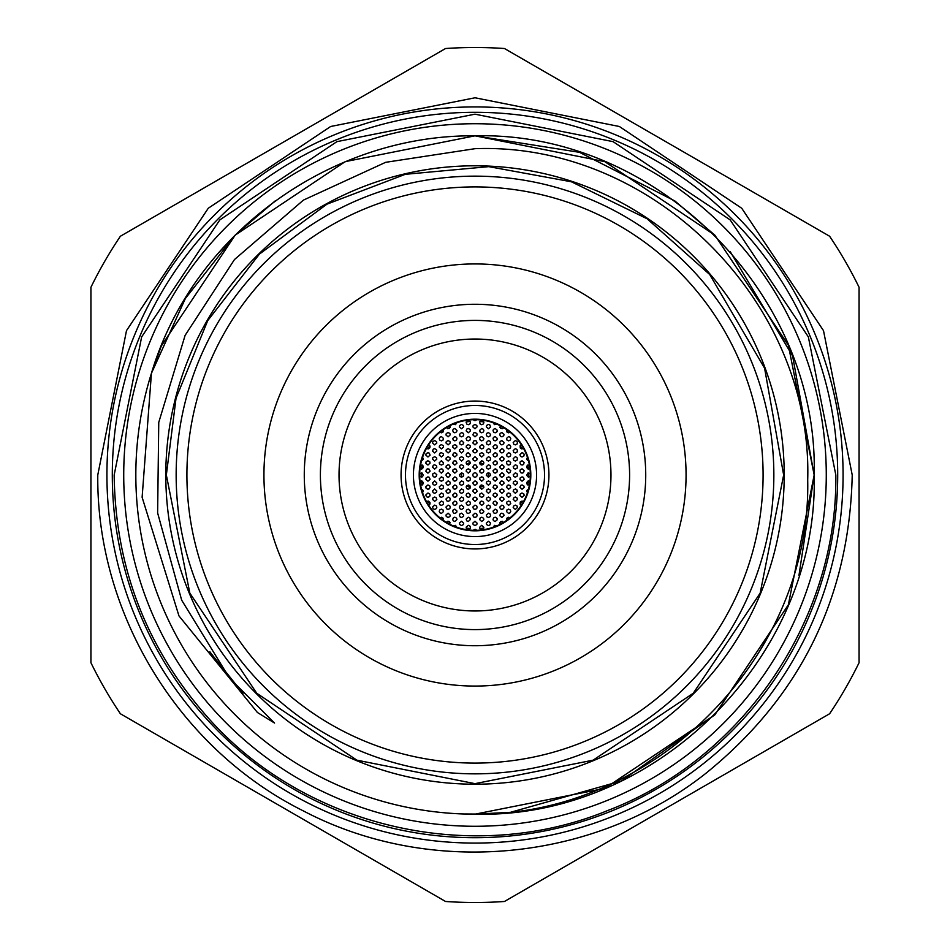 <?xml version="1.0" encoding="UTF-8"?>
<svg xmlns="http://www.w3.org/2000/svg" width="950" height="950" viewBox="0 0 950 950"><rect width="100%" height="100%" fill="white"/><g stroke="black" fill="none" stroke-linecap="round" stroke-linejoin="round"><path stroke-width="1.43" d="M527.404 457.211L526.692 459.396L528.533 461.011M529.399 464.883L527.214 465.452L526.692 467.483L527.856 468.884L529.981 468.718M521.324 444.742L520.101 445.871L520.256 447.961L521.799 448.911L523.497 448.364M522.049 452.687L519.911 454.694L520.564 456.38L522.049 456.986L523.771 456.131L524.198 454.753L523.688 453.435L522.049 452.687M522.049 460.75L520.279 461.676L519.911 463.066L520.79 464.645L522.156 465.049L523.486 464.503L524.163 462.519L522.049 460.75M513.202 434.969L515.031 436.798M515.327 440.586L513.19 442.534L513.819 444.267L515.327 444.885L517.014 444.077L517.477 442.7L516.99 441.37L515.327 440.586M515.327 448.649L513.19 450.585L513.796 452.307L515.327 452.948L517.002 452.152L517.477 450.799L517.002 449.457L515.327 448.649M515.327 456.713L513.19 458.672L513.808 460.394L515.327 461.023L517.026 460.192L517.477 458.838L516.99 457.508L515.327 456.713M515.327 464.787L513.19 466.759L513.819 468.469L515.327 469.086L517.038 468.243L517.477 466.878L516.978 465.559L515.327 464.787M506.694 429.649L507.086 432.155L508.606 432.784L510.079 432.202M508.606 436.549L506.469 438.484L507.086 440.23L508.606 440.859L510.281 440.052L510.756 438.686L510.281 437.344L508.606 436.549M508.606 444.624L506.469 446.559L507.086 448.293L508.606 448.923L510.293 448.115L510.756 446.749L510.281 445.407L508.606 444.624M508.606 452.687L506.469 454.646L507.098 456.368L508.606 456.986L510.304 456.154L510.756 454.801L510.269 453.459L508.606 452.687M508.606 460.75L506.837 461.688L506.469 463.066L507.359 464.657L508.737 465.049L510.055 464.503L510.72 462.519L508.606 460.75M499.973 425.624L500.591 428.319L502.621 428.628L503.738 427.714M501.885 432.523L500.151 433.402L499.736 434.779L500.626 436.406L501.968 436.822L503.749 435.741L504.011 434.328L501.885 432.523M501.885 440.586L500.175 441.441L499.736 442.807L500.579 444.446L501.921 444.885L503.726 443.852L504.022 442.439L501.885 440.586M501.885 448.649L499.747 450.585L500.365 452.319L501.885 452.948L503.559 452.152L504.034 450.799L503.559 449.457L501.885 448.649M501.885 456.713L499.747 458.648L500.353 460.382L501.885 461.023L503.571 460.216L504.034 458.862L503.559 457.52L501.885 456.713M501.885 464.787L499.747 466.723L500.365 468.445L501.885 469.086L503.571 468.267L504.034 466.925L503.559 465.583L501.885 464.787M493.014 422.679L494.522 424.626L496.684 424.092M495.164 428.486L493.418 429.388L493.014 430.766L493.917 432.392L495.271 432.784L497.04 431.704L497.289 430.279L495.164 428.486M495.164 436.549L493.454 437.392L493.014 438.758L493.858 440.408L495.199 440.859L497.004 439.826L497.301 438.413L495.164 436.549M495.164 444.624L493.026 446.559L493.656 448.305L495.164 448.923L496.85 448.103L497.313 446.749L496.826 445.407L495.164 444.624M495.164 452.687L493.026 454.622L493.644 456.356L495.164 456.986L496.85 456.178L497.313 454.824L496.838 453.483L495.164 452.687M495.164 460.75L493.026 462.697L493.644 464.419L495.164 465.049L496.85 464.229L497.313 462.887L496.838 461.546L495.164 460.75M488.442 424.448L486.673 425.386L486.305 426.776L488.442 428.759L490.568 426.942L489.832 424.959L488.442 424.448M488.442 432.523L486.733 433.366L486.293 434.732L487.136 436.383L488.49 436.822L490.283 435.789L490.58 434.387L488.442 432.523M488.442 440.586L486.305 442.546L486.946 444.279L488.442 444.885L490.141 444.054L490.592 442.7L490.093 441.358L488.442 440.586M488.442 448.649L486.305 450.585L486.923 452.331L488.442 452.948L490.129 452.141L490.592 450.799L490.117 449.445L488.442 448.649M488.442 456.713L486.305 458.648L486.923 460.382L488.442 461.023L490.129 460.204L490.592 458.862L490.117 457.52L488.442 456.713M488.442 464.787L486.305 466.723L486.923 468.457L488.442 469.086L490.141 468.267L490.592 466.913L490.105 465.571L488.442 464.787M495.164 468.813L493.026 470.772L493.656 472.494L495.164 473.124L496.862 472.293L497.313 470.939L496.826 469.597L495.164 468.813M508.606 468.813L506.896 469.668L506.457 471.034L508.606 473.124L509.984 472.625L510.744 470.678L508.606 468.813M522.049 468.813L520.327 469.68L519.899 471.034L520.731 472.661L522.072 473.124L523.426 472.625L524.186 470.678L522.049 468.813M481.721 420.423L479.596 422.275L480.178 424.068L481.721 424.721L483.36 423.961L483.871 422.631L483.431 421.266L481.721 420.423M481.721 428.486L479.584 430.409L480.213 432.167L481.721 432.784L483.396 431.977L483.871 430.635L483.384 429.281L481.721 428.486M481.721 436.549L480.035 437.356L479.572 438.71L480.379 440.384L481.709 440.859L483.538 439.862L483.859 438.473L481.721 436.549M481.721 444.624L479.584 446.559L480.213 448.293L481.721 448.923L483.407 448.103L483.871 446.761L483.384 445.407L481.721 444.624M481.721 452.687L479.928 453.649L479.584 455.038L481.721 456.986L483.847 455.133L483.574 453.732L481.721 452.687M481.721 460.75L479.584 462.674L480.189 464.419L481.721 465.049L483.396 464.241L483.871 462.899L483.396 461.558L481.721 460.75M481.721 468.813L479.584 470.761L480.201 472.494L481.721 473.124L483.407 472.293L483.871 470.951L483.396 469.609L481.721 468.813M527.393 492.789L526.692 490.592L528.533 488.989M529.399 485.117L527.25 484.595L526.68 482.588L528.034 481.044L529.981 481.282M521.324 505.258L520.101 504.129L520.256 502.039L522.049 501.077L523.497 501.636M522.049 497.313L519.923 495.461L520.196 494.071L521.966 493.014L523.842 493.976L524.198 495.366L522.049 497.313M522.049 489.25L519.899 487.231L520.79 485.355L522.144 484.951L523.937 486.056L524.174 487.469L522.049 489.25M513.202 515.031L515.031 513.202M515.327 509.414L513.202 507.537L513.499 506.136L515.292 505.115L517.133 506.089L517.465 507.502L515.327 509.414M515.327 501.351L513.178 499.32L514.081 497.444L515.434 497.052L517.216 498.156L517.453 499.581L515.327 501.351M515.327 493.287L513.19 491.34L513.523 489.963L515.339 488.977L516.693 489.464L517.465 491.423L515.327 493.287M515.327 485.213L513.19 483.324L513.499 481.935L515.304 480.914L517.144 481.911L517.465 483.301L515.327 485.213M506.694 520.351L507.371 517.607L510.079 517.798M508.606 513.451L506.469 511.516L507.086 509.77L508.606 509.141L510.281 509.948L510.756 511.314L510.281 512.656L508.606 513.451M508.606 505.376L506.469 503.417L506.825 502.027L508.666 501.077L509.996 501.588L510.732 503.548L508.606 505.376M508.606 497.313L506.469 495.437L507.241 493.501L508.571 493.014L509.924 493.466L510.744 495.389L508.606 497.313M508.606 489.25L506.457 487.231L507.348 485.355L508.701 484.951L510.031 485.486L510.732 487.457L508.606 489.25M499.973 524.376L499.973 522.417L501.006 521.431L503.738 522.286M501.885 517.477L499.771 515.696L500.46 513.712L501.766 513.178L503.642 514.081L504.034 515.47L501.885 517.477M501.885 509.414L500.389 508.808L499.747 507.062L501.885 505.115L503.548 505.887L504.034 507.241L503.571 508.594L501.885 509.414M501.885 501.351L499.759 499.498L500.032 498.097L501.826 497.052L503.678 498.002L504.034 499.391L501.885 501.351M501.885 493.287L499.747 491.304L500.104 489.927L501.956 488.977L503.749 490.058L504.011 491.459L501.885 493.287M501.885 485.213L499.747 483.277L500.567 481.365L501.909 480.914L503.726 481.947L504.022 483.348L501.885 485.213M493.014 527.321L494.617 525.35L496.684 525.908M495.164 521.514L493.418 520.612L493.014 519.234L493.917 517.607L495.271 517.216L497.04 518.296L497.289 519.721L495.164 521.514M495.164 513.451L493.656 512.834L493.026 511.088L495.164 509.141L496.826 509.924L497.313 511.278L496.85 512.632L495.164 513.451M495.164 505.376L493.014 503.346L493.418 501.968L495.164 501.077L497.289 502.894L496.577 504.854L495.164 505.376M495.164 497.313L493.026 495.366L493.371 493.976L495.211 493.014L497.016 494.059L497.289 495.473L495.164 497.313M495.164 489.25L493.026 487.338L493.822 485.414L495.164 484.951L496.992 485.961L497.301 487.362L495.164 489.25M488.442 525.552L486.673 524.614L486.305 523.224L488.442 521.241L490.568 523.058L489.832 525.041L488.442 525.552M488.442 517.477L486.923 516.847L486.305 515.102L488.442 513.178L490.117 513.986L490.592 515.327L490.117 516.681L488.442 517.477M488.442 509.414L486.317 507.561L487.077 505.602L488.407 505.115L490.236 506.077L490.58 507.466L488.442 509.414M488.442 501.351L486.305 499.403L486.649 498.014L488.49 497.052L490.295 498.097L490.568 499.498L488.442 501.351M488.442 493.287L486.305 491.376L487.101 489.452L488.442 488.977L490.271 489.986L490.58 491.387L488.442 493.287M488.442 485.213L486.305 483.324L486.614 481.935L488.431 480.914L490.259 481.911L490.58 483.301L488.442 485.213M495.164 481.187L493.026 479.287L493.335 477.897L495.152 476.876L496.506 477.351L497.301 479.275L495.164 481.187M508.606 481.187L506.469 479.204L506.825 477.838L508.606 476.876L510.008 477.399L510.732 479.358L508.606 481.187M522.049 481.187L519.911 479.204L520.268 477.838L522.049 476.876L523.45 477.399L524.174 479.358L522.049 481.187M530.314 476.496L528.319 477.102L526.644 475.261L528.01 472.993L530.314 473.504M515.327 477.149L513.855 476.567L513.19 474.846L515.327 472.851L516.966 473.599L517.477 474.929L517.061 476.271L515.327 477.149M501.885 477.149L500.389 476.544L499.747 474.81L501.885 472.851L503.536 473.622L504.034 474.964L503.595 476.306L501.885 477.149M488.442 477.149L486.305 475.261L487.089 473.326L488.431 472.851L489.784 473.314L490.58 475.238L488.442 477.149M481.721 529.577L479.988 528.699L479.572 527.333L481.721 525.279L483.871 527.298L483.467 528.687L481.721 529.577M481.721 521.514L479.572 519.508L480.474 517.607L481.84 517.216L483.598 518.308L483.847 519.721L481.721 521.514M481.721 513.451L480.249 512.869L479.572 511.147L481.721 509.141L483.871 511.219L483.443 512.584L481.721 513.451M481.721 505.376L479.584 503.417L480.427 501.505L481.793 501.077L483.574 502.134L483.847 503.536L481.721 505.376M481.721 497.313L480.011 496.458L479.572 495.104L480.082 493.774L481.721 493.014L483.871 494.997L483.503 496.375L481.721 497.313M481.721 489.25L479.584 487.362L480.367 485.426L481.709 484.951L483.538 485.949L483.859 487.338L481.721 489.25M481.721 481.187L479.584 479.287L479.892 477.897L481.709 476.876L483.063 477.351L483.859 479.275L481.721 481.187M420.601 464.883L422.833 465.5L423.284 467.543L421.836 468.991L420.019 468.718M428.676 444.742L430.041 446.262L429.899 447.688L428.236 448.899L426.503 448.364M427.951 456.986L425.802 455.038L426.146 453.661L427.963 452.687L429.317 453.174L430.077 455.133L427.951 456.986M427.951 465.049L425.826 463.244L426.075 461.843L427.832 460.75L429.721 461.676L430.089 463.066L427.951 465.049M434.673 444.885L432.523 442.926L432.879 441.536L434.708 440.586L436.513 441.631L436.798 443.056L434.673 444.885M434.673 452.948L432.547 451.155L433.236 449.196L434.542 448.649L436.43 449.564L436.81 450.953L434.673 452.948M434.673 461.023L432.535 459.147L432.82 457.758L434.613 456.713L436.466 457.686L436.81 459.088L434.673 461.023M434.673 469.086L432.535 467.186L433.307 465.262L434.649 464.787L436.489 465.785L436.81 467.174L434.673 469.086M443.306 429.649L442.914 432.155L441.394 432.784L439.921 432.202M441.394 440.859L439.719 440.052L439.244 438.686L439.719 437.344L441.394 436.549L443.531 438.484L442.914 440.23L441.394 440.859M441.394 448.923L439.256 447.046L439.553 445.645L441.346 444.624L443.199 445.598L443.531 446.999L441.394 448.923M441.394 456.986L439.256 455.038L440.076 453.126L441.418 452.687L443.234 453.72L443.519 455.133L441.394 456.986M441.394 465.049L439.636 464.134L439.244 462.757L441.394 460.75L443.543 462.816L443.128 464.17L441.394 465.049M450.027 425.624L450.039 427.559L449.029 428.557L446.262 427.714M448.115 436.822L445.989 435.029L446.239 433.604L448.008 432.523L449.872 433.426L450.264 434.815L448.115 436.822M448.115 444.885L445.978 442.973L446.298 441.572L448.127 440.586L449.944 441.596L450.253 443.009L448.115 444.885M448.115 452.948L445.966 450.953L446.346 449.576L448.198 448.649L449.979 449.73L450.241 451.143L448.115 452.948M448.115 461.023L445.989 459.171L446.262 457.769L448.056 456.713L449.908 457.674L450.253 459.064L448.115 461.023M448.115 469.086L445.978 467.21L446.274 465.821L448.079 464.787L449.433 465.239L450.253 467.162L448.115 469.086M456.986 422.679L455.383 424.65L453.316 424.092M454.836 432.784L453.447 432.286L452.687 430.588L453.197 429.246L454.836 428.486L456.974 430.457L456.617 431.846L454.836 432.784M454.836 440.859L453.34 440.242L452.699 438.508L454.836 436.549L456.487 437.332L456.986 438.674L456.522 440.028L454.836 440.859M454.836 448.923L452.711 447.094L452.972 445.692L454.753 444.624L456.617 445.562L456.974 446.939L454.836 448.923M454.836 456.986L452.699 455.098L453.483 453.162L454.812 452.687L456.641 453.673L456.974 455.074L454.836 456.986M454.836 465.049L452.699 463.137L453.494 461.213L454.848 460.75L456.19 461.225L456.974 463.161L454.836 465.049M461.558 428.759L459.432 426.942L459.693 425.517L461.486 424.448L463.327 425.386L463.695 426.776L461.558 428.759M461.558 436.822L460.061 436.216L459.408 434.483L461.558 432.523L463.208 433.295L463.707 434.625L463.256 435.991L461.558 436.822M461.558 444.885L460.133 444.351L459.408 442.652L461.558 440.586L463.707 442.593L463.315 443.971L461.558 444.885M461.558 452.948L459.42 451.06L459.729 449.659L461.558 448.649L463.374 449.659L463.695 451.048L461.558 452.948M461.558 461.023L459.42 459.088L459.753 457.698L461.581 456.713L463.398 457.746L463.695 459.147L461.558 461.023M461.558 469.086L459.42 467.151L460.239 465.227L461.593 464.787L463.398 465.821L463.683 467.222L461.558 469.086M454.836 473.124L452.699 471.2L453.019 469.811L454.848 468.813L456.19 469.3L456.974 471.236L454.836 473.124M441.394 473.124L439.256 471.271L439.541 469.87L441.322 468.813L442.688 469.253L443.531 471.164L441.394 473.124M427.951 473.124L425.826 471.295L426.526 469.348L427.844 468.813L429.222 469.229L430.089 471.141L427.951 473.124M468.279 424.721L466.747 424.08L466.141 422.334L468.279 420.423L469.965 421.23L470.428 422.584L469.941 423.938L468.279 424.721M468.279 432.784L466.141 430.896L466.937 428.949L468.279 428.486L470.096 429.483L470.416 430.872L468.279 432.784M468.279 440.859L466.723 440.194L466.141 438.437L468.279 436.549L469.977 437.392L470.428 438.746L469.929 440.088L468.279 440.859M468.279 448.923L466.141 447.022L466.45 445.633L468.279 444.624L470.096 445.621L470.416 447.011L468.279 448.923M468.279 456.986L466.545 456.119L466.129 454.753L466.652 453.423L468.279 452.687L470.428 454.694L470.048 456.059L468.279 456.986M468.279 465.049L466.141 463.113L466.474 461.724L468.314 460.75L469.656 461.249L470.404 463.196L468.279 465.049M468.279 473.124L466.141 471.188L466.474 469.799L468.303 468.813L470.119 469.858L470.416 471.247L468.279 473.124M476.817 419.698L475 420.684L473.183 419.698M475 428.759L472.874 426.918L473.147 425.505L474.964 424.448L476.793 425.41L477.137 426.787L475 428.759M475 436.822L472.863 434.874L473.706 432.951L475.059 432.523L476.853 433.568L477.126 434.969L475 436.822M475 444.885L472.863 443.009L473.646 441.061L474.988 440.586L476.33 441.037L477.137 442.961L475 444.885M475 452.948L473.278 452.093L472.851 450.728L475 448.649L477.149 450.644L476.769 452.022L475 452.948M475 461.023L473.266 460.144L472.851 458.791L475 456.713L477.149 458.719L476.769 460.097L475 461.023M475 469.086L472.863 467.151L473.682 465.239L475.024 464.787L476.366 465.274L477.137 467.21L475 469.086M420.601 485.129L422.667 484.666L423.344 482.683L422.049 481.08L420.019 481.282M428.676 505.258L429.994 503.892L429.958 502.455L428.391 501.125L426.503 501.636M427.951 493.014L425.802 494.974L426.431 496.684L427.951 497.313L429.637 496.494L430.101 495.128L429.614 493.798L427.951 493.014M427.951 484.951L425.826 486.744L426.063 488.146L427.809 489.25L429.198 488.858L430.101 487.231L429.709 485.866L427.951 484.951M434.673 505.115L432.523 507.051L433.152 508.784L434.673 509.414L436.347 508.606L436.822 507.241L436.335 505.899L434.673 505.115M434.673 497.052L432.879 498.002L432.523 499.391L434.673 501.351L436.798 499.498L436.062 497.562L434.673 497.052M434.673 488.977L432.523 490.972L433.176 492.67L434.673 493.287L436.383 492.433L436.822 491.067L434.673 488.977M434.673 480.914L432.523 482.885L433.164 484.595L434.673 485.213L436.371 484.369L436.822 483.016L434.673 480.914M443.306 520.351L442.546 517.548L439.921 517.798M441.394 509.141L439.719 509.948L439.244 511.314L439.719 512.656L441.394 513.451L443.531 511.516L442.914 509.77L441.394 509.141M441.394 501.077L439.244 503.025L439.874 504.759L441.394 505.376L443.08 504.569L443.543 503.203L443.056 501.873L441.394 501.077M441.394 493.014L439.256 494.962L439.874 496.684L441.394 497.313L443.08 496.506L443.543 495.14L443.056 493.81L441.394 493.014M441.394 484.951L439.256 486.875L439.85 488.609L441.394 489.25L443.068 488.442L443.543 487.101L443.068 485.759L441.394 484.951M450.027 524.376L449.279 521.586L447.925 521.253L446.262 522.286M448.115 513.178L445.989 514.971L446.239 516.396L448.008 517.477L449.872 516.574L450.264 515.185L448.115 513.178M448.115 505.115L445.978 507.039L446.583 508.784L448.115 509.414L449.789 508.618L450.264 507.264L449.789 505.911L448.115 505.115M448.115 497.052L445.978 498.976L446.595 500.721L448.115 501.351L449.789 500.543L450.264 499.189L449.789 497.848L448.115 497.052M448.115 488.977L445.966 490.948L446.607 492.67L448.115 493.287L449.813 492.456L450.264 491.091L449.766 489.761L448.115 488.977M448.115 480.914L445.966 482.885L446.607 484.607L448.115 485.213L449.813 484.381L450.264 483.027L449.766 481.697L448.115 480.914M456.986 527.321L455.371 525.35L453.316 525.908M454.836 517.216L453.447 517.714L452.687 519.413L453.197 520.754L454.836 521.514L456.974 519.543L456.617 518.154L454.836 517.216M454.836 509.141L453.126 509.984L452.687 511.349L453.518 513L454.86 513.451L456.665 512.418L456.962 511.017L454.836 509.141M454.836 501.077L452.699 503.013L453.316 504.759L454.836 505.376L456.522 504.569L456.986 503.215L456.499 501.873L454.836 501.077M454.836 493.014L452.699 494.95L453.316 496.684L454.836 497.313L456.522 496.506L456.986 495.152L456.511 493.81L454.836 493.014M454.836 484.951L452.699 486.887L453.316 488.621L454.836 489.25L456.522 488.431L456.986 487.077L456.499 485.747L454.836 484.951M461.558 521.241L459.432 523.058L459.693 524.483L461.486 525.552L463.327 524.614L463.695 523.224L461.558 521.241M461.558 513.178L459.859 514.009L459.408 515.363L460.228 517.026L461.569 517.477L463.386 516.467L463.695 515.066L461.558 513.178M461.558 505.115L459.812 506.006L459.408 507.371L460.287 508.998L461.641 509.414L463.422 508.333L463.683 506.932L461.558 505.115M461.558 497.052L459.42 498.964L460.026 500.709L461.558 501.351L463.232 500.555L463.707 499.201L463.232 497.859L461.558 497.052M461.558 488.977L459.42 490.912L460.037 492.658L461.558 493.287L463.244 492.468L463.707 491.126L463.232 489.784L461.558 488.977M461.558 480.914L459.42 482.849L460.037 484.583L461.558 485.213L463.244 484.405L463.707 483.063L463.232 481.721L461.558 480.914M454.836 476.876L452.699 478.824L453.316 480.546L454.836 481.187L456.522 480.367L456.986 479.026L456.511 477.684L454.836 476.876M441.394 476.876L439.256 478.788L439.838 480.522L441.394 481.187L443.056 480.391L443.543 479.049L443.092 477.707L441.394 476.876M427.951 476.876L426.134 477.874L425.814 479.263L427.951 481.187L430.077 479.299L429.329 477.375L427.951 476.876M419.686 476.496L422.049 476.983L423.356 475.332L422.049 473.017L419.686 473.504M434.673 472.851L432.927 473.741L432.523 475.119L433.378 476.722L434.744 477.149L436.086 476.627L436.798 474.668L434.673 472.851M448.115 472.851L446.369 473.753L445.966 475.119L446.832 476.734L448.198 477.149L449.528 476.627L450.241 474.668L448.115 472.851M461.558 472.851L459.42 474.774L460.026 476.508L461.558 477.149L463.232 476.342L463.707 475L463.244 473.658L461.558 472.851M468.279 525.279L466.141 527.155L466.735 528.936L468.279 529.577L469.918 528.817L470.428 527.487L469.977 526.11L468.279 525.279M468.279 517.216L466.153 519.056L466.711 520.837L468.279 521.514L470.428 519.448L470.001 518.071L468.279 517.216M468.279 509.141L466.545 510.031L466.129 511.397L467.008 513.036L468.362 513.451L470.143 512.371L470.404 510.969L468.279 509.141M468.279 501.077L466.141 502.978L466.735 504.735L468.279 505.376L469.941 504.604L470.428 503.262L469.977 501.909L468.279 501.077M468.279 493.014L466.474 493.988L466.141 495.366L466.735 496.66L468.457 497.313L469.763 496.731L470.381 494.736L468.279 493.014M468.279 484.951L466.141 486.887L466.759 488.621L468.279 489.25L469.965 488.431L470.428 487.077L469.941 485.747L468.279 484.951M468.279 476.876L466.141 478.812L466.759 480.546L468.279 481.187L469.965 480.367L470.428 479.026L469.953 477.684L468.279 476.876M476.817 530.302L475.142 529.316L473.183 530.302M475 521.241L472.874 523.082L473.147 524.495L474.964 525.552L476.793 524.59L477.137 523.212L475 521.241M475 513.178L472.863 515.09L473.48 516.847L475 517.477L476.674 516.681L477.149 515.351L476.686 513.986L475 513.178M475 505.115L472.874 506.968L473.433 508.737L475 509.414L476.639 508.666L477.149 507.336L476.722 505.97L475 505.115M475 497.052L473.207 498.014L472.863 499.391L475 501.351L477.126 499.498L476.853 498.097L475 497.052M475 488.977L473.195 489.963L472.863 491.352L475 493.287L477.137 491.411L476.366 489.476L475 488.977M475 480.914L472.863 482.861L473.492 484.595L475 485.213L476.698 484.393L477.149 483.039L476.662 481.697L475 480.914M475 472.851A2.149 2.149 0 0 0 472.851 475A2.149 2.149 0 0 0 475 477.149A2.149 2.149 0 0 0 477.149 475A2.149 2.149 0 0 0 475 472.851M422.596 457.211L423.32 459.337L421.468 461.011M422.596 492.789L423.296 490.556L421.468 488.989M436.798 515.031L434.969 513.202M436.798 434.969L434.969 436.798M528.734 477.149A53.77 53.77 0 0 0 528.734 472.851M528.449 469.062A53.77 53.77 0 0 0 527.832 465.001M522.025 448.923A53.77 53.77 0 0 0 520.137 445.776M508.286 432.761A53.77 53.77 0 0 0 506.647 431.526M502.348 428.699A53.77 53.77 0 0 0 499.854 427.322M483.776 421.942A53.77 53.77 0 0 0 479.892 421.444M470.108 421.444A53.77 53.77 0 0 0 466.224 421.942M450.146 427.322A53.77 53.77 0 0 0 447.652 428.699M443.353 431.526A53.77 53.77 0 0 0 441.714 432.761M429.863 445.776A53.77 53.77 0 0 0 427.975 448.923M422.168 465.001A53.77 53.77 0 0 0 421.551 469.062M421.266 472.851A53.77 53.77 0 0 0 421.266 477.149M421.551 480.938A53.77 53.77 0 0 0 422.168 484.999M427.975 501.077A53.77 53.77 0 0 0 429.863 504.224M441.714 517.239A53.77 53.77 0 0 0 443.353 518.474M447.652 521.301A53.77 53.77 0 0 0 450.146 522.678M466.224 528.058A53.77 53.77 0 0 0 470.108 528.556M479.892 528.556A53.77 53.77 0 0 0 483.776 528.058M499.854 522.678A53.77 53.77 0 0 0 502.348 521.301M506.647 518.474A53.77 53.77 0 0 0 508.286 517.239M520.137 504.224A53.77 53.77 0 0 0 522.025 501.077M527.832 484.999A53.77 53.77 0 0 0 528.449 480.938M461.724 472.851A13.443 13.443 0 0 0 461.724 477.149M466.735 485.604A13.443 13.443 0 0 0 470.369 487.623M479.631 487.623A13.443 13.443 0 0 0 483.265 485.604M488.276 477.149A13.443 13.443 0 0 0 488.276 472.851M475 419.662A55.337 55.337 0 0 0 419.662 475A55.337 55.337 0 0 0 475 530.337A55.337 55.337 0 0 0 530.337 475A55.337 55.337 0 0 0 475 419.662M475 419.188A55.812 55.812 0 0 0 419.188 475A55.812 55.812 0 0 0 475 530.812A55.812 55.812 0 0 0 530.812 475A55.812 55.812 0 0 0 475 419.188M475 413.416A61.584 61.584 0 0 0 413.416 475A61.584 61.584 0 0 0 475 536.584A61.584 61.584 0 0 0 536.584 475A61.584 61.584 0 0 0 475 413.416M548.934 475A73.934 73.934 0 0 1 475 548.934A73.934 73.934 0 0 1 401.066 475A73.934 73.934 0 0 1 475 401.066A73.934 73.934 0 0 1 548.934 475A73.934 73.934 0 0 0 475 401.066A73.934 73.934 0 0 0 401.066 475M320.399 475A154.601 154.601 0 0 0 475 629.601A154.601 154.601 0 0 0 629.601 475A154.601 154.601 0 0 0 475 320.399A154.601 154.601 0 0 0 320.399 475M339.031 475A135.969 135.969 0 0 0 475 610.969A135.969 135.969 0 0 0 610.969 475A135.969 135.969 0 0 0 475 339.031A135.969 135.969 0 0 0 339.031 475M826.274 475A351.274 351.274 0 0 1 475 826.274A351.274 351.274 0 0 1 123.726 475A351.274 351.274 0 0 1 475 123.726A351.274 351.274 0 0 1 826.274 475M475 784.201A309.201 309.201 0 0 1 165.799 475A309.201 309.201 0 0 1 475 165.799A309.201 309.201 0 0 1 784.201 475A309.201 309.201 0 0 1 475 784.201M475 902.5A427.5 427.5 0 0 0 504.462 901.479L829.611 713.759A427.5 427.5 0 0 0 859.073 662.72L859.073 287.28A427.5 427.5 0 0 0 829.611 236.241L504.462 48.521A427.5 427.5 0 0 0 445.538 48.521L120.389 236.241A427.5 427.5 0 0 0 90.927 287.28L90.927 662.72A427.5 427.5 0 0 0 120.389 713.759L445.538 901.479A427.5 427.5 0 0 0 475 902.5M475 837.698A362.698 362.698 0 0 1 112.302 475A362.698 362.698 0 0 1 475 112.302A362.698 362.698 0 0 1 837.698 475A362.698 362.698 0 0 1 475 837.698M475 843.078A368.077 368.077 0 0 1 106.923 475A368.077 368.077 0 0 1 475 106.923A368.077 368.077 0 0 1 843.078 475A368.077 368.077 0 0 1 475 843.078M798.95 575.474L814.174 475L788.357 345.206L714.839 235.161L604.794 161.643L475 135.826C656.129 131.076 818.924 293.871 814.174 475C818.924 656.129 656.129 818.924 475 814.174C656.129 818.924 818.924 656.129 814.174 475C818.924 293.871 656.129 131.076 475 135.826C656.129 131.076 818.924 293.871 814.174 475C818.924 656.129 656.129 818.924 475 814.174C656.129 818.924 818.924 656.129 814.174 475C818.924 293.871 656.129 131.076 475 135.826C656.129 131.076 818.924 293.871 814.174 475C818.924 656.129 656.129 818.924 475 814.174L510.506 812.309L621.514 780.9L714.839 714.839L788.357 604.794L814.174 475L788.357 345.206L714.839 235.161L674.904 200.984L579.5 152.321L475 135.826L345.206 161.643L235.161 235.161L345.206 161.643L475 135.826L345.206 161.643L235.161 235.161L345.206 161.643L475 135.826L345.206 161.643L235.161 235.161L345.206 161.643L475 135.826C656.129 131.076 818.924 293.871 814.174 475C818.924 656.129 656.129 818.924 475 814.174L463.279 813.972L475 814.043C652.828 816.394 811.431 657.851 807.702 479.988C812.962 302.409 653.256 141.93 475 148.687L385.652 162.319L303.454 200.094L234.472 259.552L185.119 335.35L158.757 422.382L157.629 512.941L181.664 600.151L229.449 678.003L274.562 723.057L257.402 712.476L178.968 615.909L142.12 497.301L151.43 373.314C192.898 233.605 330.778 134.401 475 135.826L345.206 161.643L235.161 235.161L219.818 251.572M151.43 373.314L161.322 345.978L235.161 235.161L345.206 161.643L475 135.826C656.129 131.076 818.924 293.871 814.174 475C818.924 656.129 656.129 818.924 475 814.174L463.279 813.972A339.174 339.174 0 0 1 151.43 373.314L185.345 298.538L235.161 235.161L275.096 200.984M475 814.174L604.794 788.357L714.839 714.839L788.357 604.794L814.174 475L792.621 356.001L730.182 251.572M763.087 475A288.087 288.087 0 0 0 475 186.912A288.087 288.087 0 0 0 186.912 475A288.087 288.087 0 0 0 475 763.087A288.087 288.087 0 0 0 763.087 475M176.154 475A298.846 298.846 0 0 1 475 176.154A298.846 298.846 0 0 1 773.846 475A298.846 298.846 0 0 1 475 773.846A298.846 298.846 0 0 1 176.154 475M263.934 475A211.066 211.066 0 0 0 475 686.066A211.066 211.066 0 0 0 686.066 475A211.066 211.066 0 0 0 475 263.934A211.066 211.066 0 0 0 263.934 475M304.273 475A170.727 170.727 0 0 0 475 645.727A170.727 170.727 0 0 0 645.727 475A170.727 170.727 0 0 0 475 304.273A170.727 170.727 0 0 0 304.273 475M483.265 464.396A13.443 13.443 0 0 0 479.631 462.377M470.369 462.377A13.443 13.443 0 0 0 466.735 464.396M475 544.528A69.528 69.528 0 0 0 544.528 475A69.528 69.528 0 0 0 475 405.472A69.528 69.528 0 0 0 405.472 475A69.528 69.528 0 0 0 475 544.528M852.221 475C849.49 596.861 800.814 696.219 706.206 773.062C594.154 861.994 430.469 877.467 303.751 811.11C179.277 749.312 96.33 613.985 97.779 475L126.492 330.636L208.276 208.252L330.659 126.492L475.012 97.779L619.364 126.492L741.736 208.264L823.508 330.647L852.221 475M114.178 475C115.318 567.625 146.632 648.565 208.121 717.832C305.318 827.569 472.269 866.269 607.822 810.481C742.983 758.979 837.698 619.59 835.822 475L808.355 336.906L730.134 219.854L613.071 141.645L474.988 114.178L336.918 141.645L219.854 219.866L141.645 336.918L114.178 475M166.345 475L189.834 593.121L256.738 693.251L356.879 760.166L474.988 783.655L593.109 760.166L693.251 693.262L760.166 593.121L783.655 475L764.584 368.173L709.709 274.538L647.116 218.785L571.413 181.783L488.775 166.642L405.306 174.313L326.966 204.155L259.421 254.101L207.717 320.637L176.035 398.24L166.345 475M229.437 678.015L209.843 651.736M235.232 684.807L225.411 673.028M242.939 693.334L210.591 652.828M238.45 688.441L223.119 670.106M235.624 685.259L224.414 671.757"/></g></svg>
